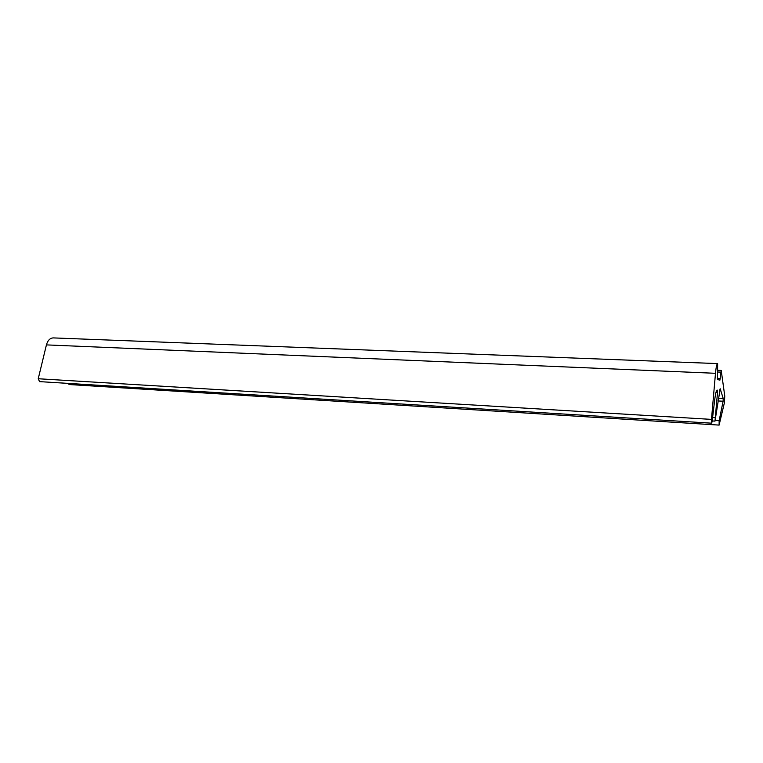 <?xml version="1.0" encoding="UTF-8"?>
<svg xmlns="http://www.w3.org/2000/svg" width="763" height="763" viewBox="0 0 763 763"><rect width="100%" height="100%" fill="white"/><g stroke="black" fill="none" stroke-linecap="round" stroke-linejoin="round"><path stroke-width="1.14" d="M717.954 400.947L723.114 401.224L719.147 420.709L719.118 425.096L724.421 402.673L724.755 395.978L721.226 370.446L719.89 380.165L717.525 379.516L717.63 363.598C716.781 363.961 716.066 367.194 715.484 373.298L711.478 419.392L711.66 423.188L712.108 421.529L714.788 399.144C715.522 393.317 716.323 390.294 717.191 390.074L716.886 390.227M68.079 383.388L69.137 384.533L719.118 425.096M717.63 363.598L53.286 337.904C50.015 338.076 47.726 340.403 46.429 344.895L38.236 378.744L39.562 381.624L711.66 423.188M715.971 392.392L717.506 392.468L717.506 390.255M717.506 392.468L714.998 421.119L720.186 388.758L723.2 398.439L723.114 401.224M715.255 420.47L719.147 420.709M717.592 372.001L720.844 372.144M717.315 378.324L720.282 378.448M46.429 344.895L715.484 373.298M38.236 378.744L711.478 419.392M712.594 417.475L714.874 417.619M719.805 389.225L720.52 389.264M718.336 398.181L723.2 398.439M717.678 370.303L721.226 370.446M712.175 420.947L714.998 421.119"/></g></svg>
